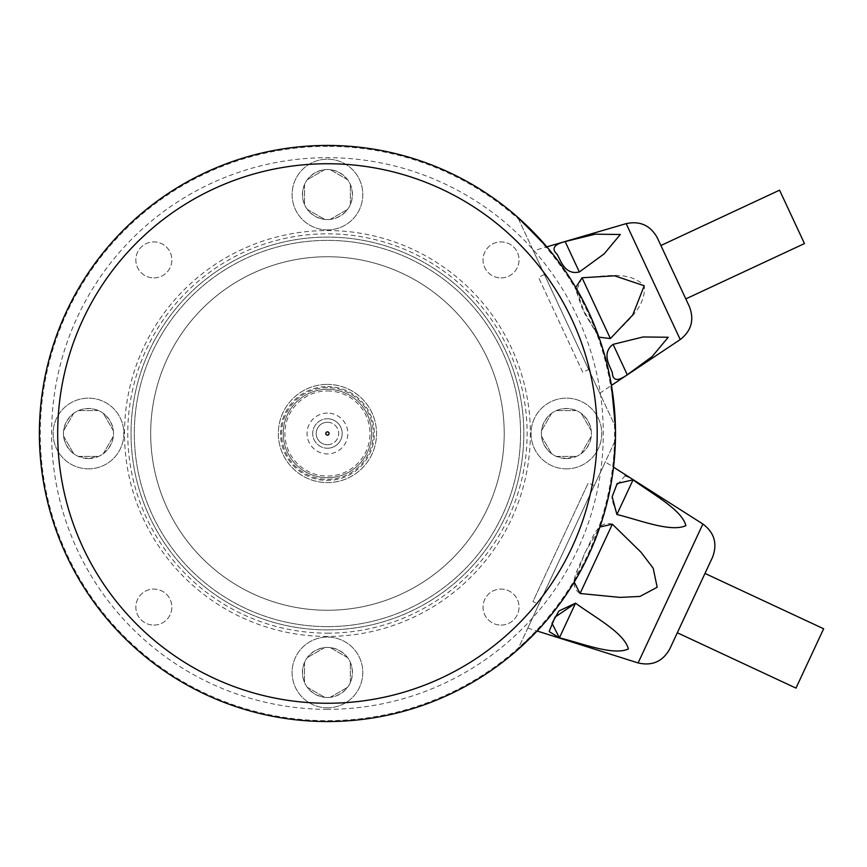 <?xml version="1.0" encoding="UTF-8"?>
<svg xmlns="http://www.w3.org/2000/svg" width="867" height="867" viewBox="0 0 867 867"><rect width="100%" height="100%" fill="white"/><g stroke="black" fill="none" stroke-linecap="round" stroke-linejoin="round"><path stroke-width="0.65" stroke-dasharray="4.33 3.25" d="M327.444 697.491A25.045 25.045 0 0 0 349.13 659.928A25.045 25.045 0 0 0 305.758 659.928A25.045 25.045 0 0 0 330.154 697.35C337.285 696.244 343.115 692.874 347.645 687.249A25.045 25.045 0 0 0 350.355 682.557C352.967 675.816 352.967 669.086 350.355 662.355A25.045 25.045 0 0 0 347.645 657.663C343.115 652.027 337.285 648.668 330.154 647.562A25.045 25.045 0 0 0 324.735 647.562C317.593 648.668 311.762 652.027 307.232 657.663A25.045 25.045 0 0 0 304.523 662.355C301.911 669.086 301.911 675.827 304.523 682.557A25.045 25.045 0 0 0 307.232 687.249C311.762 692.874 317.593 696.244 324.735 697.35A25.045 25.045 0 0 0 327.444 697.491M347.645 657.663L330.154 647.562L347.645 657.663M350.355 682.557L350.355 662.355L350.355 682.557M330.154 697.35L347.645 687.249L330.154 697.35M307.232 687.249L324.735 697.35L307.232 687.249M304.523 662.355L304.523 682.557L304.523 662.355M324.735 647.562L307.232 657.663L324.735 647.562M88.488 458.545A25.045 25.045 0 0 0 110.174 420.983A25.045 25.045 0 0 0 66.802 420.983A25.045 25.045 0 0 0 88.488 458.545L98.589 456.41A25.045 25.045 0 0 0 103.281 453.701C108.906 449.182 112.276 443.34 113.382 436.209A25.045 25.045 0 0 0 113.382 430.791C112.276 423.649 108.906 417.818 103.281 413.299A25.045 25.045 0 0 0 98.589 410.59C91.848 407.978 85.118 407.978 78.388 410.59A25.045 25.045 0 0 0 73.695 413.299C68.059 417.818 64.7 423.66 63.594 430.791A25.045 25.045 0 0 0 63.594 436.209C64.7 443.351 68.07 449.182 73.695 453.701A25.045 25.045 0 0 0 78.388 456.41L88.488 458.545M103.281 453.701L113.382 436.209L103.281 453.701M78.388 456.41L98.589 456.41L78.388 456.41M63.594 436.209L73.695 453.701L63.594 436.209M73.695 413.299L63.594 430.791L73.695 413.299M98.589 410.59L78.388 410.59L98.589 410.59M113.382 430.791L103.281 413.299L113.382 430.791M327.444 219.589A25.045 25.045 0 0 0 349.13 182.027A25.045 25.045 0 0 0 305.758 182.027A25.045 25.045 0 0 0 330.154 219.438C337.285 218.332 343.115 214.973 347.645 209.337A25.045 25.045 0 0 0 350.355 204.645C352.967 197.914 352.967 191.174 350.355 184.443A25.045 25.045 0 0 0 347.645 179.751C343.115 174.126 337.285 170.756 330.154 169.65A25.045 25.045 0 0 0 324.735 169.65C317.593 170.756 311.762 174.126 307.232 179.751A25.045 25.045 0 0 0 304.523 184.443C301.911 191.184 301.911 197.914 304.523 204.645A25.045 25.045 0 0 0 307.232 209.337C311.762 214.973 317.593 218.332 324.735 219.438A25.045 25.045 0 0 0 327.444 219.589M307.232 209.337L324.735 219.438L307.232 209.337M304.523 184.443L304.523 204.645L304.523 184.443M324.735 169.65L307.232 179.751L324.735 169.65M347.645 179.751L330.154 169.65L347.645 179.751M350.355 204.645L350.355 184.443L350.355 204.645M330.154 219.438L347.645 209.337L330.154 219.438M566.389 458.545A25.045 25.045 0 0 0 588.075 420.983A25.045 25.045 0 0 0 544.704 420.983A25.045 25.045 0 0 0 566.389 458.545L576.49 456.41A25.045 25.045 0 0 0 581.183 453.701C586.818 449.182 590.178 443.34 591.283 436.209A25.045 25.045 0 0 0 591.283 430.791C590.178 423.649 586.818 417.818 581.183 413.299A25.045 25.045 0 0 0 576.49 410.59C569.76 407.978 563.019 407.978 556.289 410.59A25.045 25.045 0 0 0 551.596 413.299C545.972 417.818 542.601 423.66 541.496 430.791A25.045 25.045 0 0 0 541.496 436.209C542.601 443.351 545.972 449.182 551.596 453.701A25.045 25.045 0 0 0 556.289 456.41L566.389 458.545M551.596 413.299L541.496 430.791L551.596 413.299M576.49 410.59L556.289 410.59L576.49 410.59M591.283 430.791L581.183 413.299L591.283 430.791M581.183 453.701L591.283 436.209L581.183 453.701M556.289 456.41L576.49 456.41L556.289 456.41M541.496 436.209L551.596 453.701L541.496 436.209M327.444 721.55A288.05 288.05 0 0 0 576.902 289.47A288.05 288.05 0 0 0 77.976 289.47A288.05 288.05 0 0 0 327.444 721.55A288.05 288.05 0 0 1 77.976 289.47A288.05 288.05 0 0 1 576.902 289.47A288.05 288.05 0 0 1 327.444 721.55M517.686 217.216A288.05 288.05 0 0 1 615.418 426.792L517.686 217.216C579.351 273.506 611.918 343.365 615.418 426.792L517.686 217.216M615.418 440.208A288.05 288.05 0 0 1 517.686 649.784L615.418 440.208C611.918 523.635 579.351 593.494 517.686 649.784L615.418 440.208M327.444 146.328A287.172 287.172 0 0 0 40.261 433.5A287.172 287.172 0 0 0 327.444 720.672A287.172 287.172 0 0 0 614.616 433.5A287.172 287.172 0 0 0 327.444 146.328M327.444 709.336A275.836 275.836 0 0 1 88.564 295.582A275.836 275.836 0 0 1 566.324 295.582A275.836 275.836 0 0 1 327.444 709.336M153.849 625.096A18.001 18.001 0 0 0 169.433 598.089A18.001 18.001 0 0 0 138.254 598.089A18.001 18.001 0 0 0 153.849 625.096A18.001 18.001 0 0 0 169.433 598.089A18.001 18.001 0 0 0 138.254 598.089A18.001 18.001 0 0 0 153.849 625.096M153.849 277.906A18.001 18.001 0 0 0 169.433 250.899A18.001 18.001 0 0 0 138.254 250.899A18.001 18.001 0 0 0 153.849 277.906A18.001 18.001 0 0 0 169.433 250.899A18.001 18.001 0 0 0 138.254 250.899A18.001 18.001 0 0 0 153.849 277.906M501.039 277.906A18.001 18.001 0 0 0 516.624 250.899A18.001 18.001 0 0 0 485.444 250.899A18.001 18.001 0 0 0 501.039 277.906A18.001 18.001 0 0 0 516.624 250.899A18.001 18.001 0 0 0 485.444 250.899A18.001 18.001 0 0 0 501.039 277.906M501.039 625.096A18.001 18.001 0 0 0 516.624 598.089A18.001 18.001 0 0 0 485.444 598.089A18.001 18.001 0 0 0 501.039 625.096A18.001 18.001 0 0 0 516.624 598.089A18.001 18.001 0 0 0 485.444 598.089A18.001 18.001 0 0 0 501.039 625.096M327.444 629.897A196.397 196.397 0 0 0 497.528 335.301A196.397 196.397 0 0 0 157.35 335.301A196.397 196.397 0 0 0 327.444 629.897A196.397 196.397 0 0 0 497.528 335.301A196.397 196.397 0 0 0 157.35 335.301A196.397 196.397 0 0 0 327.444 629.897M327.444 610.26A176.76 176.76 0 0 0 480.524 345.12A176.76 176.76 0 0 0 174.365 345.12A176.76 176.76 0 0 0 327.444 610.26A176.76 176.76 0 0 0 480.524 345.12A176.76 176.76 0 0 0 174.365 345.12A176.76 176.76 0 0 0 327.444 610.26M327.444 384.395A49.105 49.105 0 0 1 369.96 458.047A49.105 49.105 0 0 1 284.918 458.047A49.105 49.105 0 0 1 327.444 384.395A49.105 49.105 0 0 0 278.34 433.5A49.105 49.105 0 0 0 327.444 482.605A49.105 49.105 0 0 0 376.538 433.5A49.105 49.105 0 0 0 327.444 384.395M327.444 626.624A193.124 193.124 0 0 0 494.689 336.938A193.124 193.124 0 0 0 160.189 336.938A193.124 193.124 0 0 0 327.444 626.624A193.124 193.124 0 0 1 160.189 336.938A193.124 193.124 0 0 1 494.689 336.938A193.124 193.124 0 0 1 327.444 626.624M327.444 707.808A35.352 35.352 0 0 0 358.06 654.78A35.352 35.352 0 0 0 296.828 654.78A35.352 35.352 0 0 0 327.444 707.808A35.352 35.352 0 0 0 358.06 654.78A35.352 35.352 0 0 0 296.828 654.78A35.352 35.352 0 0 0 327.444 707.808M88.488 468.852A35.352 35.352 0 0 0 119.104 415.824A35.352 35.352 0 0 0 57.872 415.824A35.352 35.352 0 0 0 88.488 468.852A35.352 35.352 0 0 0 119.104 415.824A35.352 35.352 0 0 0 57.872 415.824A35.352 35.352 0 0 0 88.488 468.852M327.444 229.896A35.352 35.352 0 0 0 358.06 176.868A35.352 35.352 0 0 0 296.828 176.868A35.352 35.352 0 0 0 327.444 229.896A35.352 35.352 0 0 0 358.06 176.868A35.352 35.352 0 0 0 296.828 176.868A35.352 35.352 0 0 0 327.444 229.896M566.389 468.852A35.352 35.352 0 0 0 597.005 415.824A35.352 35.352 0 0 0 535.773 415.824A35.352 35.352 0 0 0 566.389 468.852A35.352 35.352 0 0 0 597.005 415.824A35.352 35.352 0 0 0 535.773 415.824A35.352 35.352 0 0 0 566.389 468.852M582.754 372.236L538.483 277.299L582.754 372.236L588.682 369.472L544.422 274.536L588.682 369.472M599.747 393.195L611.452 385.403C602.327 333.427 580.792 287.248 546.839 246.857L533.346 250.801L599.747 393.195L533.346 250.801M527.819 628.066L537.117 631.003C580.066 584.542 605.534 529.932 613.522 467.172L605.285 461.938L527.819 628.066L605.285 461.938M538.884 604.332L594.22 485.672L538.884 604.332L532.956 601.568L588.281 482.897L532.956 601.568M327.444 389.305A44.195 44.195 0 0 1 365.711 455.598A44.195 44.195 0 0 1 289.166 455.598A44.195 44.195 0 0 1 327.444 389.305A44.195 44.195 0 0 0 289.166 455.598A44.195 44.195 0 0 0 365.711 455.598A44.195 44.195 0 0 0 327.444 389.305M327.444 444.738A11.238 11.238 0 0 0 338.672 433.5A11.238 11.238 0 0 0 327.444 422.262A11.238 11.238 0 0 0 316.206 433.5A11.238 11.238 0 0 0 327.444 444.738M327.444 422.262A11.238 11.238 0 0 1 337.165 439.114A11.238 11.238 0 0 1 317.712 439.114A11.238 11.238 0 0 1 327.444 422.262M327.444 448.228A14.728 14.728 0 0 0 342.172 433.5A14.728 14.728 0 0 0 327.444 418.772A14.728 14.728 0 0 0 312.705 433.5A14.728 14.728 0 0 0 327.444 448.228M327.444 418.772A14.728 14.728 0 0 1 340.2 440.87A14.728 14.728 0 0 1 314.688 440.87A14.728 14.728 0 0 1 327.444 418.772M327.444 413.104A20.396 20.396 0 0 0 309.779 443.698A20.396 20.396 0 0 0 345.109 443.698A20.396 20.396 0 0 0 327.444 413.104M327.444 387.668A45.832 45.832 0 0 0 287.757 456.41A45.832 45.832 0 0 0 367.131 456.41A45.832 45.832 0 0 0 327.444 387.668A45.832 45.832 0 0 0 287.757 456.41A45.832 45.832 0 0 0 367.131 456.41A45.832 45.832 0 0 0 327.444 387.668M795.982 688.105L823.65 628.77M574.203 582.093L584.586 553.406L599.888 527.017M625.248 475.615L615.906 486.3L611.679 498.828L616.892 514.499C639.738 520.037 671.145 532.761 685.949 525.532C681.451 509.417 652.092 493.843 633.051 479.852L628.38 477.002M580.066 593.483L619.883 597.385L639.868 596.453L657.121 587.371L653.241 568.329L641.092 552.322L612.373 524.188C596.659 519.225 591.37 542.113 584.575 553.439C580.294 565.869 566.162 584.651 580.066 593.483L612.373 524.188M559.388 637.819C582.223 643.357 613.641 656.081 628.445 648.852C623.947 632.737 594.589 617.163 575.547 603.172L559.388 637.819M704.979 573.434L691.151 603.096M804.468 243.562L779.563 190.166M582.039 277.765L610.39 338.563C623.817 323.456 646.164 308.663 644.344 286.034C629.03 269.409 602.175 277.202 582.039 277.765L576.23 291.204L581.865 307.395L598.902 337.144L584.683 313.551L575.742 287.486M579.34 271.978L604.332 253.717L620.219 234.307L595.055 234.22L565.165 241.579L579.34 271.978M627.264 374.75L652.255 356.478L668.132 337.068L642.978 336.992L613.088 344.351L627.264 374.75M660.903 245.502L673.356 272.195M327.444 636.443A202.943 202.943 0 0 1 151.682 332.028A202.943 202.943 0 0 1 503.196 332.028A202.943 202.943 0 0 1 327.444 636.443M327.444 633.17A199.67 199.67 0 0 0 500.367 333.665A199.67 199.67 0 0 0 154.521 333.665A199.67 199.67 0 0 0 327.444 633.17M327.444 390.952A42.548 42.548 0 0 1 364.292 454.774A42.548 42.548 0 0 1 290.586 454.774A42.548 42.548 0 0 1 327.444 390.952M327.444 386.584A46.916 46.916 0 0 1 368.074 456.963A46.916 46.916 0 0 1 286.804 456.963A46.916 46.916 0 0 1 327.444 386.584M702.888 524.015L638.112 662.93M616.892 514.499L633.051 479.852M626.169 223.632L680.227 339.561M544.422 274.536L538.483 277.299M594.22 485.672L588.281 482.897"/><path stroke-width="1.3" d="M626.169 223.632L680.227 339.561L611.452 385.403L615.418 426.792A288.05 288.05 0 0 1 615.418 440.208L613.522 467.172L702.888 524.015L638.112 662.93L537.117 631.003L517.686 649.784A288.05 288.05 0 0 1 57.926 331.833A288.05 288.05 0 0 1 517.686 217.216L546.839 246.857L626.169 223.632C639.987 220.695 650.348 225.377 657.262 237.699L689.438 306.701L685.797 298.898L804.468 243.562L779.563 190.166L660.903 245.502L657.262 237.699M327.444 721.55A288.05 288.05 0 0 1 77.976 289.47A288.05 288.05 0 0 1 576.902 289.47A288.05 288.05 0 0 1 327.444 721.55M702.888 524.015C714.386 532.652 717.616 543.707 712.566 557.178L704.979 573.434L823.65 628.77L809.821 658.432L795.982 688.105L677.322 632.769L669.736 649.025L691.151 603.096L677.322 632.769M599.888 527.017L612.373 524.188L641.049 552.279L653.198 568.243L657.175 587.252L639.965 596.442L619.948 597.396L580.066 593.483L574.203 582.093M633.051 479.852C651.973 493.789 681.917 509.666 685.895 525.662C670.657 532.566 639.857 520.081 616.892 514.499L612.178 496.726L617.185 483.504L633.051 479.852L616.892 514.499M628.38 477.002L625.248 475.615M549.277 631.631L559.388 637.819L552.008 623.286L558.912 610.975L575.547 603.172L555.108 617.066L549.266 631.133M575.547 603.172C594.469 617.109 624.413 632.986 628.38 648.982C613.153 655.886 582.353 643.401 559.388 637.819L575.547 603.172M712.566 557.178L691.151 603.096M582.039 277.765L614.562 275.804L644.224 285.774L632.747 314.981L610.39 338.563L598.902 337.144L610.39 338.563L582.039 277.765L575.742 287.486M565.165 241.579L595.228 234.188L620.306 234.491L604.191 253.825L579.34 271.978C563.994 275.608 560.071 258.279 557.048 254.28C551.184 248.688 553.894 244.451 565.165 241.579C553.883 244.451 551.184 248.688 557.048 254.291C560.071 258.279 564.005 275.619 579.34 271.978L565.165 241.579M613.088 344.351C600.452 353.779 611.202 367.922 612.319 372.81C612.839 380.906 617.813 381.545 627.264 374.75C617.813 381.545 612.828 380.895 612.308 372.799C611.192 367.922 600.452 353.758 613.088 344.351L643.151 336.96L668.229 337.263L652.114 356.586L627.264 374.75L613.088 344.351M673.356 272.195L685.797 298.898M327.444 431.864A1.636 1.636 0 0 1 328.853 434.324A1.636 1.636 0 0 1 326.025 434.324A1.636 1.636 0 0 1 327.444 431.864M327.444 163.744A269.756 269.756 0 0 0 57.688 433.5A269.756 269.756 0 0 0 327.444 703.256A269.756 269.756 0 0 0 597.19 433.5A269.756 269.756 0 0 0 327.444 163.744M612.373 524.188L580.066 593.483M638.112 662.93C652.125 666.181 662.659 661.543 669.736 649.025M680.227 339.561C691.367 330.869 694.434 319.912 689.438 306.701"/></g></svg>

